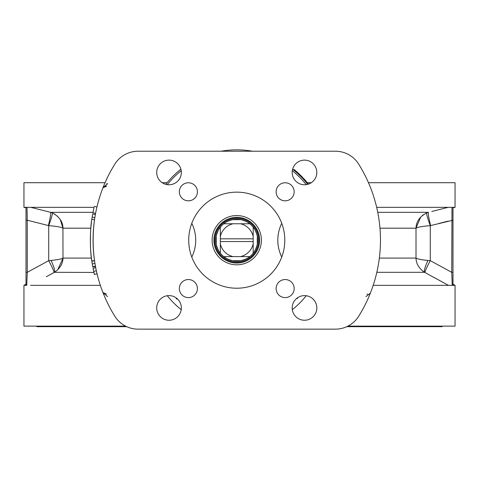 <?xml version="1.0" encoding="UTF-8"?>
<svg xmlns="http://www.w3.org/2000/svg" width="479" height="479" viewBox="0 0 479 479"><rect width="100%" height="100%" fill="white"/><g stroke="black" fill="none" stroke-linecap="round" stroke-linejoin="round"><path stroke-width="0.72" d="M191.792 223.304A38.32 38.32 0 0 1 191.792 257.061M281.736 257.061A38.32 38.32 0 0 1 281.736 223.304M94.058 207.341L30.83 207.341L50.594 212.329L30.83 207.341L23.95 207.341L23.95 182.703L105.057 182.703M27.064 210.958L27.255 220.22L27.016 207.341L30.83 207.341M46.349 276.712L54.474 272.312C60.037 268.438 62.869 263.701 62.983 258.085C61.48 259.025 57.498 259.816 51.031 260.456C57.498 259.816 61.48 259.025 62.983 258.085L62.941 228.166M62.977 258.187L57.666 269.887M60.282 219.621L62.983 228.19C62.887 221.777 59.36 216.694 52.409 212.945L55.145 214.382M57.27 216.023L57.63 216.364M368.465 182.703L455.05 182.703L455.05 207.341L376.662 207.341M311.32 182.703L307.29 182.703M167.087 182.703L162.207 182.703M452.996 207.365L452.996 220.22L452.996 207.341L448.17 207.341L431.765 211.484M435.902 210.443L446.051 207.874M451.913 212.514L451.931 211.544M377.739 212.329L428.406 212.329A13.687 1.156 75.9 0 0 430.609 225.549A13.687 1.156 75.9 0 1 428.406 212.329L426.591 212.945C419.64 216.694 416.113 221.777 416.017 228.19C417.7 227.124 422.454 226.274 430.28 225.651A13.687 1.12 69.5 0 1 426.591 212.945M451.984 207.341L451.745 272.323L452.242 285.346L451.763 285.346M93.92 272.431L54.474 272.312A13.687 2.784 -117.3 0 0 51.031 260.456L48.72 260.66L48.72 225.651A13.687 1.12 -69.5 0 0 52.409 212.945L50.594 212.329A13.687 1.156 -75.9 0 1 48.391 225.549L48.72 225.651C56.546 226.274 61.3 227.124 62.983 228.19L90.818 228.19M100.345 285.346L30.548 285.346M26.004 207.341L26.004 285.346L26.758 285.346L27.255 272.323L48.72 260.66A13.687 1.048 -118.3 0 1 54.091 272.515M424.909 272.515A13.687 1.048 118.3 0 1 430.28 260.66L427.969 260.456C421.502 259.816 417.52 259.025 416.017 258.085C416.131 263.701 418.963 268.438 424.526 272.312L448.452 285.346L373.183 285.346M376.823 272.312L424.526 272.312A13.687 2.784 117.3 0 1 427.969 260.456L424.065 260.037M452.996 284.161L455.05 285.346L448.452 285.346L432.651 276.712M416.029 228.01L420.796 216.939M422.155 215.652L423.382 214.706M358.675 316.26A143.7 143.7 0 0 0 358.675 164.105A27.369 27.369 0 0 0 335.45 151.226L138.072 151.226A27.369 27.369 0 0 0 114.852 164.105A143.7 143.7 0 0 0 114.852 316.26A27.369 27.369 0 0 0 138.072 329.139L335.45 329.139A27.369 27.369 0 0 0 358.675 316.26M284.801 240.183A48.038 48.038 0 0 0 212.742 198.581A48.038 48.038 0 0 0 212.742 281.784A48.038 48.038 0 0 0 284.801 240.183M179.344 191.798A9.035 9.035 0 0 0 192.893 199.623A9.035 9.035 0 0 0 192.893 183.978A9.035 9.035 0 0 0 179.344 191.798M276.12 288.574A9.035 9.035 0 0 0 289.663 296.393A9.035 9.035 0 0 0 289.663 280.748A9.035 9.035 0 0 0 276.12 288.574M276.12 191.798A9.035 9.035 0 0 0 289.663 199.623A9.035 9.035 0 0 0 289.663 183.978A9.035 9.035 0 0 0 276.12 191.798M179.344 288.574A9.035 9.035 0 0 0 192.893 296.393A9.035 9.035 0 0 0 192.893 280.748A9.035 9.035 0 0 0 179.344 288.574M292.184 172.446A12.316 12.316 0 0 0 310.661 183.11A12.316 12.316 0 0 0 310.661 161.776A12.316 12.316 0 0 0 292.184 172.446M292.184 307.925A12.316 12.316 0 0 0 310.661 318.595A12.316 12.316 0 0 0 310.661 297.255A12.316 12.316 0 0 0 292.184 307.925M156.705 307.925A12.316 12.316 0 0 0 175.182 318.595A12.316 12.316 0 0 0 175.182 297.255A12.316 12.316 0 0 0 156.705 307.925M156.705 172.446A12.316 12.316 0 0 0 175.182 183.11A12.316 12.316 0 0 0 175.182 161.776A12.316 12.316 0 0 0 156.705 172.446M365.926 296.645L370.201 293.244M367.83 294.322L366.974 294.118M103.476 293.423L102.961 292.585L106.554 294.118M105.721 186.05L106.554 186.253L102.979 187.732L107.601 183.72L106.703 183.661M103.476 186.942L105.536 186.044M107.601 296.645L102.961 292.585M94.944 263.342L95.507 266.575L92.788 266.941M93.142 244.907L93.16 245.416M93.195 246.296L93.219 246.895M93.255 247.637L93.309 248.553M94.89 217.352L94.525 219.723C92.681 233.363 92.681 247.002 94.525 260.642L91.8 260.923M93.561 252.128L93.537 251.816M93.285 248.2L93.16 245.398M93.07 238.835L93.076 238.47M93.207 233.68L93.231 233.213M93.279 232.261L93.303 231.83M93.082 237.889L93.076 238.356M94.189 258.145L94.237 258.504M96.327 270.635L97.051 273.796L94.387 274.437L93.034 268.216L95.722 267.695M96.351 270.755L93.68 271.342M90.525 247.847L90.465 246.613M91.543 221.358L91.483 221.807M91.812 260.995L92.818 267.078M91.836 261.163L94.537 260.732M91.824 261.079L91.818 261.031C89.938 252.205 89.938 228.16 91.818 219.334L91.824 219.298M92.681 266.348L92.615 265.977M91.998 262.235L91.944 261.887M91.938 261.845L91.86 261.336M92.261 263.905L94.956 263.444M95.435 266.186L92.74 266.683M91.022 254.451L90.92 253.379M90.95 226.645L90.914 227.058M91.297 223.334L91.339 223.004M91.184 224.334L91.238 223.873M91.232 223.921L91.13 224.867M90.842 227.914L90.872 227.561M93.986 207.641L93.04 212.119M95.596 213.329L92.908 212.82M96.944 207.018L94.279 206.383M90.579 248.805L90.561 248.469M90.471 246.721L90.507 247.529M90.459 246.38L90.477 246.787M91.555 259.103L91.693 260.139M91.369 222.717L91.303 223.292M91.202 224.172L91.16 224.585M90.848 227.848L90.794 228.483M90.681 229.962L90.615 230.956M90.609 231.123L90.579 231.567M90.339 238.326L90.327 239.213M90.603 249.188L90.627 249.595M91.459 221.981L91.555 221.262M95.381 214.478L92.687 213.993L92.112 217.382L91.8 219.454L94.525 219.723M91.405 257.918L91.178 255.948M90.95 253.714L90.693 250.505M90.663 250.08L90.609 249.248M90.399 244.805L90.375 243.913M90.345 242.548L90.339 242.027M90.339 238.392L90.345 237.698M90.399 235.614L90.411 235.099M90.447 234.255L90.657 230.327M90.669 230.154L90.693 229.848M90.747 229.1L90.782 228.609M90.944 226.753L91.369 222.723M90.381 236.087L90.375 236.398M91.016 254.385L91.076 254.972M91.082 255.05L91.244 256.576M91.255 256.678L91.297 257.043M91.429 258.121L91.495 258.636M90.723 250.93L90.753 251.325M90.818 252.205L90.854 252.601M92.519 214.945L92.687 213.993M93.219 269.168L93.034 268.216M93.273 269.426L93.399 270.03L93.273 269.426M96.668 272.168L96.77 272.617M90.327 239.165L90.327 239.47M90.327 239.584L90.327 240.123M90.327 240.201L90.327 240.5M91.621 259.594L91.657 259.899M177.853 299.339L176.326 298.794L176.158 297.89M297.752 297.621L297.681 298.201L296.232 298.8M292.31 170.704A88.956 88.956 0 0 1 306.243 184.637M167.279 184.637A88.956 88.956 0 0 1 181.218 170.704M181.218 309.668A88.956 88.956 0 0 1 167.279 295.735M306.243 295.735A88.956 88.956 0 0 1 292.31 309.668M26.004 285.346L23.95 285.346L23.95 326.133L125.594 326.133M347.934 326.133L455.05 326.133L455.05 285.346M448.452 285.346L452.996 285.346L452.996 220.22L452.996 272.323L451.745 272.323L430.28 260.66L430.28 225.651L452.996 220.22L452.996 207.341M452.002 278.766L451.745 272.323L431.399 261.265M48.72 260.66L27.255 272.323L27.207 273.419M26.004 272.323L27.255 272.323L27.255 220.22L26.004 220.22M346.802 326.678L442.051 326.678L442.596 326.133M36.404 326.133L36.949 326.678L126.725 326.678M261.396 240.183A24.633 24.633 0 0 1 224.447 261.516A24.633 24.633 0 0 1 224.447 218.849A24.633 24.633 0 0 1 261.396 240.183M258.558 247.056A22.854 22.854 0 0 0 231.812 217.873A22.854 22.854 0 0 0 219.915 255.624A22.854 22.854 0 0 0 258.558 247.056M257.78 246.811A22.034 22.034 0 0 1 220.52 255.073A22.034 22.034 0 0 1 231.992 218.675A22.034 22.034 0 0 1 257.78 246.811M215.167 236.548A21.896 21.896 0 0 1 238.59 218.364A21.896 21.896 0 0 1 258.66 240.183A21.896 21.896 0 0 1 234.938 262.007A21.896 21.896 0 0 1 215.167 236.548M218.562 229.83A20.938 20.938 0 0 0 249.751 256.606A20.938 20.938 0 0 0 232.638 219.657A20.938 20.938 0 0 0 220.077 227.537M219.807 227.896A20.938 20.938 0 0 0 219.166 228.836M240.458 256.606L249.751 256.606C248.266 258.079 245.314 259.444 240.889 260.714L232.638 260.714C228.214 259.444 225.262 258.079 223.771 256.606L240.458 256.606A16.831 16.831 0 0 0 253.187 243.877L253.187 253.175C254.654 251.685 256.026 248.733 257.289 244.308L257.289 236.057C256.026 231.638 254.654 228.681 253.187 227.196L253.187 241.554L220.34 241.554L220.34 238.817L253.187 238.817M233.069 223.759L223.771 223.759C225.262 222.292 228.214 220.921 232.638 219.657L240.889 219.657C245.308 220.921 248.266 222.292 249.751 223.759L233.069 223.759A16.831 16.831 0 0 0 220.34 236.488L220.34 227.196C218.867 228.681 217.502 231.638 216.233 236.057L216.233 244.308C217.502 248.733 218.867 251.685 220.34 253.175L220.34 243.877A16.831 16.831 0 0 0 233.069 256.606M253.187 243.877L253.187 241.554M240.458 223.759A16.831 16.831 0 0 1 253.187 236.488M220.34 236.488L220.34 238.817M220.34 241.554L220.34 243.877M165.782 184.325A90.327 90.327 0 0 1 180.906 169.201M221.1 151.226A90.327 90.327 0 0 1 252.427 151.226M296.214 171.272L297.507 172.41L297.052 172.925L295.07 171.195L295.507 170.674L294.753 170.039L294.316 170.566L292.621 169.201A90.327 90.327 0 0 1 307.746 184.325L307.243 183.691L307.775 183.265L308.446 184.11L307.775 183.265M306.782 183.122L307.308 182.685L305.339 180.349L303.698 178.523L303.195 178.984L302.824 178.577L303.482 178.29M302.243 177.966L302.74 177.499L301.788 176.512L301.303 176.991L298.471 174.224L298.938 173.721L298.04 172.889L300.399 175.122L299.92 175.607M300.135 174.865L299.668 175.362M300.249 175.931L301.644 177.338M301.95 176.673L300.399 175.122M297.579 173.398L298.04 172.889L298.68 173.488M300.141 174.871L300.728 175.446M300.608 175.326L300.153 175.841M303.321 178.116L303.794 178.625M303.925 178.769L304.201 179.074M304.997 179.96L304.129 178.99M304.093 178.954L304.704 179.631M305.716 180.787L306.051 181.176L305.716 180.787M307.308 182.685L306.776 182.038M305.297 180.302L304.339 179.224M297.507 172.41L295.507 170.674M296.016 171.105L293.992 169.422M294.777 170.063L294.214 169.602M448.17 221.124L438.626 223.531M92.998 212.329L50.594 212.329M91.423 258.085L62.983 258.085M379.961 228.19L416.017 228.19L416.017 258.085L379.344 258.085M94.854 217.568L92.154 217.137M27.255 220.22L48.391 225.549M304.824 180.799L305.339 180.349M452.996 207.886L455.05 207.341M26.004 207.886L23.95 207.341M26.004 284.161L23.95 285.346M452.996 285.346L452.996 272.323"/></g></svg>
